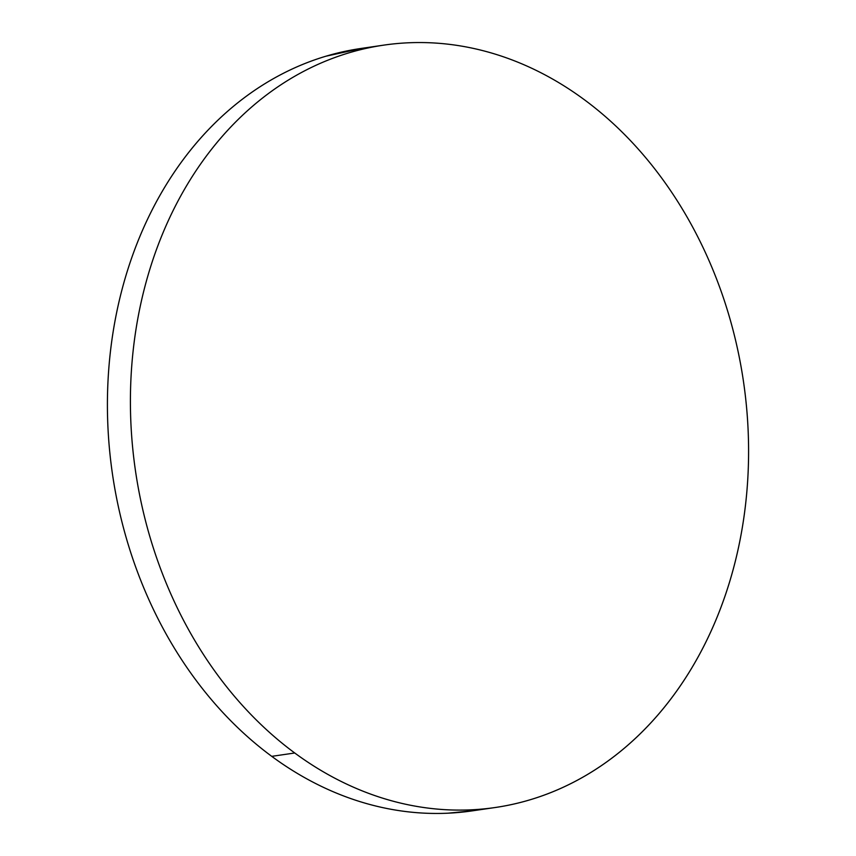 <?xml version="1.0" encoding="UTF-8"?>
<svg xmlns="http://www.w3.org/2000/svg" width="856" height="856" viewBox="0 0 856 856"><rect width="100%" height="100%" fill="white"/><g stroke="black" fill="none" stroke-linecap="round" stroke-linejoin="round"><path stroke-width="1.28" d="M382.407 45.325L360.847 48.482A385.243 307.261 81.7 0 0 111.034 346.562A385.243 307.261 81.7 0 0 271.748 756.351L294.742 752.991A385.243 307.261 -98.3 0 1 134.028 343.203A385.243 307.261 -98.3 0 1 383.841 45.122A385.243 307.261 -98.3 0 1 584.252 99.649A385.243 307.261 -98.3 0 1 744.966 509.438A385.243 307.261 -98.3 0 1 495.153 807.518A385.243 307.261 -98.3 0 1 294.742 752.991L271.748 756.351A385.243 307.261 81.7 0 0 472.159 810.878L493.773 807.722M584.252 99.649C566.33 86.424 547.637 75.424 528.195 66.629C508.753 57.844 488.937 51.446 468.724 47.433C448.523 43.421 428.332 41.88 408.141 42.8C387.95 43.72 368.155 47.091 348.745 52.901C329.346 58.722 310.717 66.864 292.848 77.35C274.979 87.847 258.234 100.462 242.58 115.218C226.936 129.973 212.705 146.579 199.887 165.037C187.068 183.494 175.908 203.45 166.396 224.893C156.894 246.346 149.233 268.88 143.401 292.495C137.581 316.11 133.707 340.367 131.792 365.245C129.866 390.122 129.941 415.149 131.995 440.326C134.06 465.514 138.073 490.36 144.022 514.884C149.982 539.398 157.782 563.12 167.412 586.028C177.042 608.948 188.32 630.615 201.246 651.042C214.171 671.468 228.509 690.268 244.238 707.42C259.978 724.572 276.809 739.766 294.742 752.991C312.665 766.216 331.358 777.227 350.8 786.011C370.241 794.796 390.058 801.195 410.27 805.207C430.472 809.22 450.673 810.76 470.854 809.84C491.044 808.92 510.839 805.56 530.249 799.739C549.648 793.929 568.277 785.776 586.146 775.29C604.015 764.804 620.76 752.178 636.415 737.423C652.058 722.667 666.289 706.061 679.108 687.603C691.926 669.146 703.086 649.19 712.599 627.748C722.1 606.294 729.761 583.76 735.593 560.145C741.414 536.53 745.287 512.284 747.202 487.406C749.128 462.529 749.053 437.491 746.999 412.314C744.934 387.126 740.922 362.281 734.972 337.756C729.012 313.243 721.212 289.521 711.582 266.612C701.952 243.693 690.674 222.025 677.749 201.599C664.823 181.172 650.485 162.383 634.756 145.22C619.016 128.068 602.185 112.874 584.252 99.649M362.227 48.278L325.751 56.261C306.352 62.071 287.723 70.224 269.854 80.71C251.985 91.196 235.24 103.822 219.585 118.577C203.942 133.333 189.711 149.939 176.892 168.397C164.074 186.854 152.914 206.81 143.401 228.252C133.9 249.706 126.239 272.24 120.407 295.855C114.586 319.47 110.713 343.716 108.798 368.594C106.872 393.471 106.947 418.509 109.001 443.686C111.066 468.874 115.079 493.719 121.028 518.244C126.988 542.758 134.788 566.479 144.418 589.388C154.048 612.308 165.326 633.975 178.251 654.401C191.177 674.828 205.515 693.617 221.244 710.78C236.984 727.932 253.815 743.126 271.748 756.351C289.67 769.576 308.363 780.576 327.805 789.371C347.247 798.156 367.064 804.554 387.276 808.567C407.477 812.579 427.668 814.12 447.859 813.2L473.593 810.675"/></g></svg>
